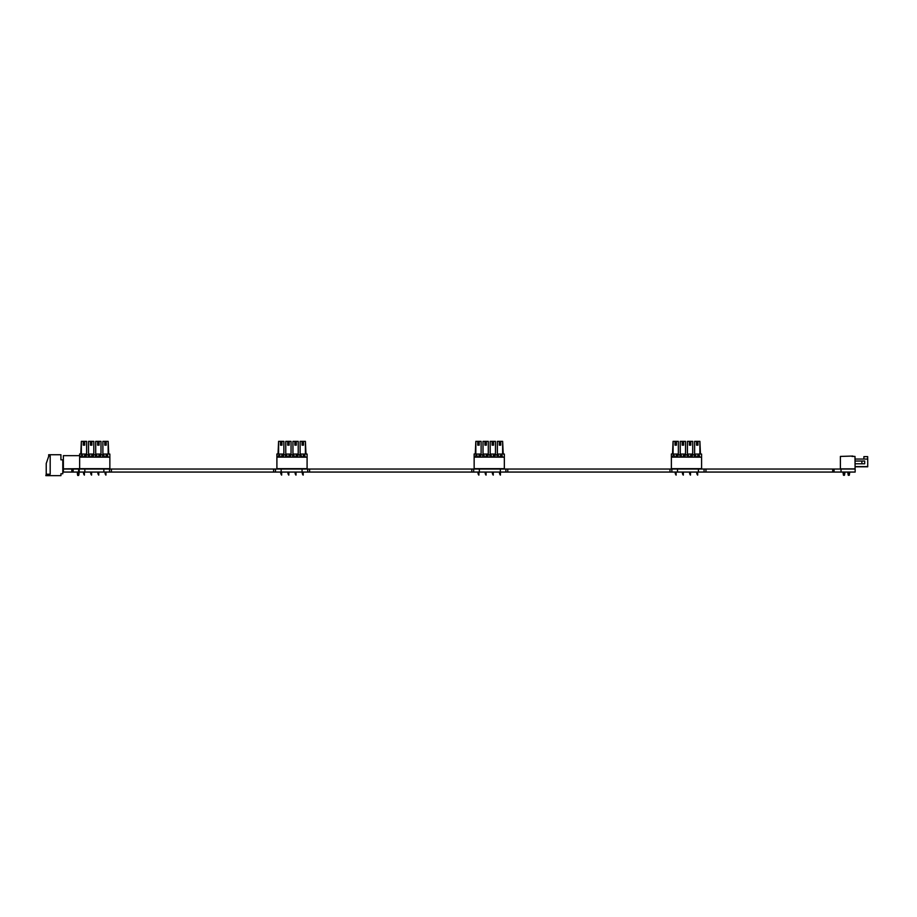 <?xml version="1.0" encoding="UTF-8"?>
<svg xmlns="http://www.w3.org/2000/svg" width="917" height="917" viewBox="0 0 917 917"><rect width="100%" height="100%" fill="white"/><g stroke="black" fill="none" stroke-linecap="round" stroke-linejoin="round"><path stroke-width="1.38" d="M109.524 472.06L109.524 469.046L273.61 469.046L273.61 472.06L79.194 472.06L79.194 469.046L79.194 472.06L63.365 472.06L63.365 469.046L79.194 469.046L79.194 472.06M109.524 469.046L103.873 469.046L103.873 472.06M79.194 469.046L103.873 469.046M841.038 472.06L841.038 469.046L855.16 469.046L855.16 472.06L671.863 472.06L671.863 469.046L671.863 472.06L473.676 472.06L473.676 469.046L473.676 472.06L275.49 472.06L275.49 469.046L275.49 472.06L273.61 472.06M841.038 469.046L834.057 469.046L834.057 472.06M273.61 469.046L307.711 469.046L307.711 472.06L307.711 469.046L505.897 469.046L505.897 472.06L505.897 469.046L704.073 469.046L704.073 472.06L704.073 469.046L834.057 469.046M77.315 473.951L79.011 473.951L78.633 475.453L77.693 475.453L77.315 472.06M79.011 472.06L79.011 473.951M78.816 472.06L78.438 475.453M79.653 455.669L63.365 455.669L63.365 468.862L80.707 468.667M107.22 456.953L107.22 455.669L106.005 455.657M105.822 475.075L105.1 473.757L105.948 475.075L105.902 472.06M105.627 473.757L105.627 472.06M105.1 473.757L105.1 472.06M100.045 456.953L100.045 455.669L98.83 455.657M98.646 475.075L97.924 473.757L98.772 475.075L98.715 472.06M98.451 473.757L98.451 472.06M97.924 473.757L97.924 472.06M92.858 456.953L92.858 455.669L91.654 455.657M91.459 475.075L90.749 473.757L91.585 475.075L91.54 472.06M91.276 473.757L91.276 472.06M90.749 473.757L90.749 472.06M85.682 456.953L85.682 455.669L84.467 455.657M84.284 475.075L83.562 473.757L84.41 475.075L84.364 472.06M84.1 473.757L84.1 472.06M83.562 473.757L83.562 472.06M81.922 457.09A0.848 0.848 0 0 1 81.177 455.818A0.848 0.848 0 0 1 82.656 455.818A0.848 0.848 0 0 1 81.922 457.09M86.255 456.093A0.94 0.94 0 0 1 84.834 456.907A0.94 0.94 0 0 1 84.834 455.268A0.94 0.94 0 0 1 86.255 456.093M85.682 455.864L84.398 455.864M84.696 441.409L84.696 445.169L83.287 445.169L83.287 441.409L84.696 441.409M80.788 453.984L81.349 441.352L81.349 453.984L79.653 453.984L79.653 457.09L109.857 457.182L79.653 457.09M88.525 454.075L93.809 454.075L93.809 441.352L88.525 441.352L88.525 454.832L86.622 454.832L86.622 441.352L81.349 441.352M89.098 457.09A0.848 0.848 0 0 1 88.364 455.818A0.848 0.848 0 0 1 89.832 455.818A0.848 0.848 0 0 1 89.098 457.09M96.274 457.09A0.848 0.848 0 0 1 95.54 455.818A0.848 0.848 0 0 1 97.007 455.818A0.848 0.848 0 0 1 96.274 457.09M100.606 456.093A0.94 0.94 0 0 1 99.196 456.907A0.94 0.94 0 0 1 99.196 455.268A0.94 0.94 0 0 1 100.606 456.093M100.045 455.864L98.749 455.864M99.047 441.409L99.047 445.169L97.638 445.169L97.638 441.409L99.047 441.409M95.712 454.075L100.985 454.075L100.985 441.352L95.712 441.352L95.712 454.832L93.809 454.832L93.809 454.075M103.449 457.09A0.848 0.848 0 0 1 102.715 455.818A0.848 0.848 0 0 1 104.183 455.818A0.848 0.848 0 0 1 103.449 457.09M79.653 454.075L86.622 454.075M108.722 453.984L108.16 441.352L102.887 441.352L102.887 454.832L100.985 454.832L100.985 454.075M102.887 454.075L109.857 454.075L109.857 457.09M93.431 456.093A0.94 0.94 0 0 1 92.491 457.033A0.94 0.94 0 0 1 91.54 456.093A0.94 0.94 0 0 1 92.491 455.141A0.94 0.94 0 0 1 93.431 456.093M107.782 456.093A0.94 0.94 0 0 1 106.842 457.033A0.94 0.94 0 0 1 105.902 456.093A0.94 0.94 0 0 1 106.842 455.141A0.94 0.94 0 0 1 107.782 456.093M109.857 457.182L109.857 468.667L79.653 468.667L79.653 457.182M108.16 441.352L108.16 453.984L109.857 454.075M107.22 455.864L105.925 455.864M92.858 455.864L91.574 455.864M91.872 441.409L91.872 445.169L90.462 445.169L90.462 441.409L91.872 441.409M109.857 457.125L79.653 457.125L109.857 457.147M106.223 441.409L106.223 445.169L104.813 445.169L104.813 441.409L106.223 441.409M304.455 456.953L304.455 455.669L303.252 455.657L304.455 455.222M303.057 475.075L302.335 473.757L303.183 475.075L303.137 472.06M302.874 473.757L302.874 472.06M302.335 473.757L302.335 472.06M297.28 456.953L297.28 455.669L296.065 455.657L297.28 455.222M295.882 475.075L295.159 473.757L296.008 475.075L295.962 472.06M295.698 473.757L295.698 472.06M295.159 473.757L295.159 472.06M290.104 456.953L290.104 455.669L288.889 455.657L290.104 455.222M288.706 475.075L287.984 473.757L288.832 475.075L288.786 472.06M288.523 473.757L288.523 472.06M287.984 473.757L287.984 472.06M282.929 456.953L282.929 455.669L281.714 455.657L282.929 455.222M281.657 472.06L281.657 475.075L281.611 472.06L281.657 475.075L280.808 473.757L281.336 472.06M281.336 473.757L281.53 475.075M280.808 473.757L280.808 472.06M279.158 457.09A0.848 0.848 0 0 1 278.424 455.818A0.848 0.848 0 0 1 279.891 455.818A0.848 0.848 0 0 1 279.158 457.09M283.491 456.093A0.94 0.94 0 0 1 282.551 457.033A0.94 0.94 0 0 1 281.611 456.093A0.94 0.94 0 0 1 282.551 455.141A0.94 0.94 0 0 1 283.491 456.093M282.929 455.864L281.634 455.864M281.943 441.409L281.943 445.169L280.522 445.169L280.522 441.409L281.943 441.409M278.034 453.984L278.596 441.352L278.596 453.984L276.9 453.984L276.9 457.09L307.092 457.182L276.9 457.09M285.772 454.075L291.044 454.075L291.044 441.352L285.772 441.352L285.772 454.832L283.869 454.832L283.869 441.352L278.596 441.352M286.333 457.09A0.848 0.848 0 0 1 285.6 455.818A0.848 0.848 0 0 1 287.067 455.818A0.848 0.848 0 0 1 286.333 457.09M293.509 457.09A0.848 0.848 0 0 1 292.775 455.818A0.848 0.848 0 0 1 294.254 455.818A0.848 0.848 0 0 1 293.509 457.09M297.853 456.093A0.94 0.94 0 0 1 296.432 456.907A0.94 0.94 0 0 1 296.432 455.268A0.94 0.94 0 0 1 297.853 456.093M297.28 455.864L295.996 455.864M296.294 441.409L296.294 445.169L294.884 445.169L294.884 441.409L296.294 441.409M292.947 454.075L298.22 454.075L298.22 441.352L292.947 441.352L292.947 454.832L291.044 454.832L291.044 454.075M300.696 457.09A0.848 0.848 0 0 1 299.962 455.818A0.848 0.848 0 0 1 301.429 455.818A0.848 0.848 0 0 1 300.696 457.09M276.9 454.075L283.869 454.075M305.969 453.984L305.407 441.352L300.123 441.352L300.123 454.832L298.22 454.832L298.22 454.075M300.123 454.075L307.092 454.075L307.092 457.09M290.666 456.093A0.94 0.94 0 0 1 289.726 457.033A0.94 0.94 0 0 1 288.786 456.093A0.94 0.94 0 0 1 289.726 455.141A0.94 0.94 0 0 1 290.666 456.093M305.029 456.093A0.94 0.94 0 0 1 304.089 457.033A0.94 0.94 0 0 1 303.137 456.093A0.94 0.94 0 0 1 304.089 455.141A0.94 0.94 0 0 1 305.029 456.093M307.092 457.182L307.092 468.667L276.9 468.667L276.9 457.182M305.407 441.352L305.407 453.984L307.092 454.075M304.455 455.864L303.172 455.864M290.104 455.864L288.809 455.864M289.119 441.409L289.119 445.169L287.697 445.169L287.697 441.409L289.119 441.409M307.092 457.125L276.9 457.125L307.092 457.147M303.47 441.409L303.47 445.169L302.06 445.169L302.06 441.409L303.47 441.409M501.702 456.953L501.702 455.669L500.487 455.657M500.246 472.06L500.43 469.424M500.304 475.075L499.582 473.757L500.43 475.075L500.384 472.06M500.12 473.757L500.12 472.06M499.582 473.757L499.582 472.06M494.527 456.953L494.527 455.669L493.312 455.657M493.208 475.075L493.208 472.06L493.254 475.075L492.406 473.757L492.933 472.06M492.933 473.757L493.128 475.075M492.406 473.757L492.406 472.06M487.351 456.953L487.351 455.669L486.136 455.657M485.953 475.075L485.231 473.757L486.079 475.075L486.021 472.06M485.758 473.757L485.758 472.06M485.231 473.757L485.231 472.06M480.164 456.953L480.164 455.669L478.961 455.657M478.766 475.075L478.055 473.757L478.903 475.075L478.846 472.06M478.582 473.757L478.582 472.06M478.055 473.757L478.055 472.06M476.404 457.09A0.848 0.848 0 0 1 475.671 455.818A0.848 0.848 0 0 1 477.138 455.818A0.848 0.848 0 0 1 476.404 457.09M480.737 456.093A0.94 0.94 0 0 1 479.797 457.033A0.94 0.94 0 0 1 478.846 456.093A0.94 0.94 0 0 1 479.797 455.141A0.94 0.94 0 0 1 480.737 456.093M480.164 455.864L478.88 455.864M479.178 441.409L479.178 445.169L477.768 445.169L477.768 441.409L479.178 441.409M475.27 453.984L475.831 441.352L475.831 453.984L474.146 453.984L474.146 457.09L504.339 457.182L474.146 457.09M483.018 454.075L488.291 454.075L488.291 441.352L483.018 441.352L483.018 454.832L481.116 454.832L481.116 441.352L475.831 441.352M483.58 457.09A0.848 0.848 0 0 1 482.846 455.818A0.848 0.848 0 0 1 484.314 455.818A0.848 0.848 0 0 1 483.58 457.09M490.755 457.09A0.848 0.848 0 0 1 490.022 455.818A0.848 0.848 0 0 1 491.489 455.818A0.848 0.848 0 0 1 490.755 457.09M495.088 456.093A0.94 0.94 0 0 1 493.678 456.907A0.94 0.94 0 0 1 493.678 455.268A0.94 0.94 0 0 1 495.088 456.093M494.527 455.864L493.231 455.864M493.541 441.409L493.541 445.169L492.12 445.169L492.12 441.409L493.541 441.409M490.194 454.075L495.467 454.075L495.467 441.352L490.194 441.352L490.194 454.832L488.291 454.832L488.291 454.075M497.931 457.09A0.848 0.848 0 0 1 497.197 455.818A0.848 0.848 0 0 1 498.665 455.818A0.848 0.848 0 0 1 497.931 457.09M474.146 454.075L481.116 454.075M503.204 453.984L502.642 441.352L497.369 441.352L497.369 454.832L495.467 454.832L495.467 454.075M497.369 454.075L504.339 454.075L504.339 457.09M487.913 456.093A0.94 0.94 0 0 1 486.973 457.033A0.94 0.94 0 0 1 486.033 456.093A0.94 0.94 0 0 1 486.973 455.141A0.94 0.94 0 0 1 487.913 456.093M502.264 456.093A0.94 0.94 0 0 1 501.324 457.033A0.94 0.94 0 0 1 500.384 456.093A0.94 0.94 0 0 1 501.324 455.141A0.94 0.94 0 0 1 502.264 456.093M504.339 457.182L504.339 468.667L474.146 468.667L474.146 457.182M502.642 441.352L502.642 453.984L504.339 454.075M501.702 455.864L500.407 455.864M487.351 455.864L486.056 455.864M486.354 441.409L486.354 445.169L484.944 445.169L484.944 441.409L486.354 441.409M504.339 457.125L474.146 457.125L504.339 457.147M500.716 441.409L500.716 445.169L499.295 445.169L499.295 441.409L500.716 441.409M698.949 456.953L698.949 455.669L697.734 455.657M697.55 475.075L696.828 473.757L697.677 475.075L697.619 472.06M697.356 473.757L697.356 472.06M696.828 473.757L696.828 472.06M691.762 456.953L691.762 455.669L690.558 455.657M690.363 475.075L689.653 473.757L690.49 475.075L690.444 472.06M690.18 473.757L690.18 472.06M689.653 473.757L689.653 472.06M684.586 456.953L684.586 455.669L683.371 455.657M683.188 475.075L682.466 473.757L683.314 475.075L683.268 472.06M683.005 473.757L683.005 472.06M682.466 473.757L682.466 472.06M677.411 456.953L677.411 455.669L676.196 455.657M676.093 475.075L676.093 472.06L676.138 475.075L675.29 473.757L675.829 472.06M675.829 473.757L676.012 475.075M675.29 473.757L675.29 472.06M673.64 457.09A0.848 0.848 0 0 1 672.906 455.818A0.848 0.848 0 0 1 674.373 455.818A0.848 0.848 0 0 1 673.64 457.09M677.972 456.093A0.94 0.94 0 0 1 677.033 457.033A0.94 0.94 0 0 1 676.093 456.093A0.94 0.94 0 0 1 677.033 455.141A0.94 0.94 0 0 1 677.972 456.093M677.411 455.864L676.116 455.864M676.425 441.409L676.425 445.169L675.015 445.169L675.015 441.409L676.425 441.409M672.516 453.984L673.078 441.352L673.078 453.984L671.382 453.984L671.382 457.09L701.585 457.182L671.382 457.09M680.254 454.075L685.526 454.075L685.526 441.352L680.254 441.352L680.254 454.832L678.351 454.832L678.351 441.352L673.078 441.352M680.827 457.09A0.848 0.848 0 0 1 680.093 455.818A0.848 0.848 0 0 1 681.56 455.818A0.848 0.848 0 0 1 680.827 457.09M688.002 457.09A0.848 0.848 0 0 1 687.269 455.818A0.848 0.848 0 0 1 688.736 455.818A0.848 0.848 0 0 1 688.002 457.09M692.335 456.093A0.94 0.94 0 0 1 690.914 456.907A0.94 0.94 0 0 1 690.914 455.268A0.94 0.94 0 0 1 692.335 456.093M691.762 455.864L690.478 455.864M690.776 441.409L690.776 445.169L689.366 445.169L689.366 441.409L690.776 441.409M687.429 454.075L692.713 454.075L692.713 441.352L687.429 441.352L687.429 454.832L685.526 454.832L685.526 454.075M695.178 457.09A0.848 0.848 0 0 1 694.444 455.818A0.848 0.848 0 0 1 695.911 455.818A0.848 0.848 0 0 1 695.178 457.09M671.382 454.075L678.351 454.075M700.45 453.984L699.889 441.352L694.616 441.352L694.616 454.832L692.713 454.832L692.713 454.075M694.616 454.075L701.585 454.075L701.585 457.09M685.159 456.093A0.94 0.94 0 0 1 684.208 457.033A0.94 0.94 0 0 1 683.268 456.093A0.94 0.94 0 0 1 684.208 455.141A0.94 0.94 0 0 1 685.159 456.093M699.511 456.093A0.94 0.94 0 0 1 698.571 457.033A0.94 0.94 0 0 1 697.631 456.093A0.94 0.94 0 0 1 698.571 455.141A0.94 0.94 0 0 1 699.511 456.093M701.585 457.182L701.585 468.667L671.382 468.667L671.382 457.182M699.889 441.352L699.889 453.984L701.585 454.075M698.949 455.864L697.654 455.864M684.586 455.864L683.303 455.864M683.601 441.409L683.601 445.169L682.191 445.169L682.191 441.409L683.601 441.409M701.585 457.125L671.382 457.125L701.585 457.147M697.952 441.409L697.952 445.169L696.542 445.169L696.542 441.409L697.952 441.409M842.941 472.06L843.468 475.27L844.477 475.27L845.016 472.06M847.721 472.06L848.259 475.27L849.268 475.27L849.795 472.06M852.833 456.047L840.396 456.425L840.396 468.862L855.091 468.862L854.999 456.425L851.985 456.414M861.877 461.045L864.697 461.045L864.697 463.773L861.877 463.773L861.877 461.045L855.091 461.045M855.091 466.787L867.711 466.787L867.711 459.062L855.091 459.062M863.894 459.062L863.894 456.62L867.665 456.62L867.665 459.062M861.877 463.773L855.091 463.773M46.217 474.227L45.85 475.648L60.923 475.648L60.923 473.757L62.803 473.757L62.803 459.818L60.923 459.818L60.923 454.729L48.681 454.729L48.681 455.864L50.183 455.864L50.183 474.227L46.217 474.227M50.183 474.227L46.228 474.227L46.228 463.498L48.865 455.864L50.183 455.864L50.183 474.227M111.404 469.046L111.404 472.06M84.845 469.046L84.845 472.06M78.644 469.046L78.644 472.06M73.154 469.046L73.154 472.06M71.824 469.046L71.824 472.06M832.716 469.046L832.716 472.06M705.964 469.046L705.964 472.06M698.422 469.046L698.422 472.06M677.514 469.046L677.514 472.06M669.983 469.046L669.983 472.06M507.777 469.046L507.777 472.06M479.327 469.046L479.327 472.06M471.797 469.046L471.797 472.06M309.591 469.046L309.591 472.06M302.06 469.046L302.06 472.06M281.152 469.046L281.152 472.06M107.163 455.199L106.521 455.199M99.976 455.199L99.345 455.199M92.8 455.199L92.17 455.199M85.625 455.199L84.994 455.199M304.398 455.199L303.768 455.199M297.223 455.199L296.592 455.199M290.047 455.199L289.405 455.199M282.872 455.199L282.23 455.199M501.645 455.199L501.003 455.199M494.469 455.199L493.827 455.199M487.282 455.199L486.652 455.199M480.107 455.199L479.476 455.199M698.88 455.199L698.25 455.199M691.705 455.199L691.074 455.199M684.529 455.199L683.899 455.199M677.354 455.199L676.723 455.199M843.697 475.27L843.697 472.06M844.259 475.27L844.259 472.06M849.039 475.27L849.039 472.06M848.477 475.27L848.477 472.06M855.091 466.615L867.711 466.615M105.948 472.06L105.948 475.075L105.948 472.06M98.772 472.06L98.772 475.075L98.772 472.06M91.585 472.06L91.585 475.075L91.585 472.06M84.41 472.06L84.41 475.075L84.41 472.06M303.183 472.06L303.183 475.075L303.183 472.06M296.008 472.06L296.008 475.075L296.008 472.06M288.832 472.06L288.832 475.075L288.832 472.06M500.43 472.06L500.43 475.075M486.079 472.06L486.079 475.075M478.903 472.06L478.903 475.075M697.677 472.06L697.677 475.075M690.49 472.06L690.49 475.075M683.314 472.06L683.314 475.075"/></g></svg>
